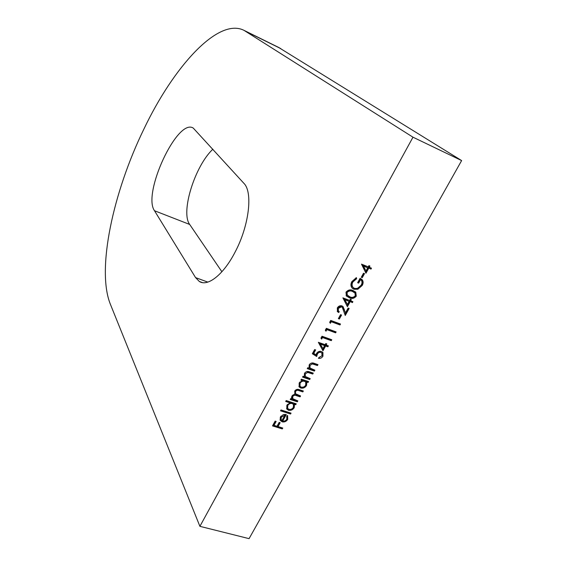 <?xml version="1.0" encoding="UTF-8"?>
<svg xmlns="http://www.w3.org/2000/svg" width="567" height="567" viewBox="0 0 567 567"><rect width="100%" height="100%" fill="white"/><g stroke="black" fill="none" stroke-linecap="round" stroke-linejoin="round"><path stroke-width="0.85" d="M235.099 252.074C249.133 225.73 253.024 192.1 243.923 183.361L193.248 128.071C177.386 117.716 142.147 193.673 154.5 210.74L195.565 277.603L199.315 281.459C207.678 287.015 223.54 274.655 235.099 252.074M110.281 304.011C96.39 269.19 113.166 192.17 143.834 129.205C173.332 67.147 218.033 17.123 244.051 30.377L412.982 137.193L461.63 160.574L249.069 538.65L199.903 526.332L110.281 304.011M291.048 413.137L290.566 414.016L280.523 410.834L281.005 409.955L291.048 413.137M289.978 402.839L285.697 401.464L286.186 400.571L296.229 403.81L295.733 404.696L294.507 404.299L294.23 407.673C292.756 409.884 290.828 410.735 288.44 410.232L286.782 409.005L286.852 405.277L289.978 402.839L289.475 402.06L285.988 400.933M310.199 378.636L309.702 379.529L302.558 377.126L303.054 376.233L304.351 376.665L304.472 373.398C305.911 371.491 307.626 370.988 309.617 371.888L313.253 373.129L312.757 374.022L307.718 372.441L305.266 373.851L305.294 376.488L310.199 378.636M314.891 370.173L314.394 371.073L307.257 368.635L307.753 367.735L309.043 368.174L309.178 364.886C310.617 362.979 312.332 362.476 314.324 363.383L317.967 364.638L317.463 365.545L312.424 363.936L309.972 365.346L310.014 368.033L314.891 370.173M316.67 356.487L312.339 353.737L314.642 349.57L315.649 349.924L313.742 353.376L316.017 354.822L316.485 353.567C317.775 351.618 319.427 350.93 321.446 351.497L322.935 352.554L322.928 356.232C321.815 357.933 320.334 358.642 318.47 358.351L318.973 357.444L321.957 355.828L321.921 353.092L320.908 352.398C319.434 352.05 318.264 352.61 317.4 354.077L316.67 356.487L312.495 353.454M325.628 345.983L322.963 350.789L318.349 342.298L325.132 344.715L325.784 343.538L326.783 343.9L326.131 345.069L328.378 345.87L327.875 346.777L325.628 345.983L325.068 345.268L322.481 349.938M353.142 290.602L355.785 292.189L356.26 296.18C354.162 298.54 351.816 299.043 349.215 297.689L346.373 295.995L345.998 292.211C348.117 289.801 350.498 289.262 353.142 290.602M412.982 137.193L199.903 526.332M368.734 268.219L365.963 273.216L361.498 264.137L368.259 266.866L368.933 265.647L369.932 266.051L369.259 267.27L371.498 268.177L370.974 269.119L368.103 267.596L365.495 272.302M364.517 273.627L362.27 277.674L361.271 277.277L363.518 273.223L364.517 273.627M353.872 289.255L352.171 288.128C350.64 286.285 350.534 284.117 351.852 281.608L356.388 277.639L356.65 278.73L352.837 282.033C351.774 284.124 351.866 285.931 353.106 287.476L354.354 288.305C357.21 288.929 359.513 287.816 361.264 284.974C362.292 283.131 362.263 281.501 361.186 280.105L360.577 279.63L358.642 283.124L357.642 282.727L360.102 278.291L361.994 279.503C363.404 281.182 363.482 283.167 362.214 285.449L357.869 289.255L353.872 289.255L351.88 287.781M350.144 301.757L347.415 306.676L342.886 297.852L349.655 300.446L350.321 299.241L351.32 299.631L350.654 300.829L352.901 301.687L352.383 302.615L349.541 301.098L346.94 305.79M341.532 306.86L338.301 308.356L338.386 310.992L339.236 311.609L338.719 312.537L337.478 311.68L337.322 307.931C338.513 306.074 340.065 305.393 341.965 305.897L343.078 306.648L345.48 312.885L348.145 308.079L349.144 308.455L345.253 315.465L342.34 307.413L340.944 306.187L337.719 307.683L338.301 308.356M341.568 315.046L339.371 319.008L338.371 318.633L340.569 314.671L341.568 315.046M331.227 321.716L330.348 323.303L329.675 322.325L330.731 320.419L340.505 324.033L339.987 324.948L331.227 321.716L330.653 321.028L329.824 322.538M326.854 329.625L325.982 331.206L325.309 330.235L326.358 328.343L336.132 331.908L335.621 332.822L326.854 329.625L326.294 328.931L325.451 330.448M322.503 337.507L321.638 339.08L320.957 338.116L322.006 336.231L331.78 339.746L331.27 340.661L322.503 337.507L321.943 336.798L321.106 338.322M302.254 380.521L300.928 380.081L301.424 379.181L308.568 381.577L308.072 382.47L306.839 382.059L306.549 385.482C305.053 387.715 303.118 388.572 300.737 388.041L299.149 386.892L299.17 382.994L302.254 380.521L301.197 379.592M297.838 400.904L297.349 401.79L290.205 399.473L290.694 398.587L291.941 398.991L291.488 397.658L291.955 396.049L294.96 394.306L294.698 391.074C296.038 389.359 297.625 388.912 299.468 389.735L303.331 391.01L302.835 391.896L298.972 390.628C297.632 389.947 296.477 390.245 295.492 391.521L295.485 393.739L300.581 395.964L300.092 396.85L296.463 395.667C295.06 394.923 293.819 395.192 292.749 396.489L292.749 398.693L297.838 400.904M282.727 420.99C284.414 421.352 285.775 420.757 286.803 419.204L286.76 416.1L287.604 415.448L287.738 419.367C286.314 421.529 284.428 422.344 282.075 421.813L280.141 420.246L280.353 417.028L283.365 414.583L286.278 414.583L282.727 420.99L282.238 420.182L285.442 414.399M282.777 428.042L282.295 428.914L272.5 425.902L275.137 421.125L276.143 421.437L273.996 425.335L277.015 426.264L279.162 422.38L280.169 422.691L278.021 426.575L282.777 428.042M278.404 47.309L461.63 160.574M212.88 149.206C194.899 165.904 180.37 212.327 189.697 224.461L221.895 271.749M369.138 265.725L368.628 266.646L369.259 267.27M370.698 267.851L370.343 268.496L370.974 269.119M370.343 268.496L368.103 267.596M367.735 267.815L362.873 265.484L365.991 270.955L367.735 267.815L363.497 266.107L365.991 270.955M362.873 265.484L363.497 266.107M363.716 273.308L361.654 277.036L362.27 277.674M355.97 277.83L356.65 278.73M356.041 278.092L352.227 281.395L352.837 282.033M352.227 281.395C351.164 283.479 351.257 285.293 352.497 286.824L353.106 287.476M361.186 280.105L360.577 279.63M359.96 278.992L358.025 282.486L358.642 283.124M361.661 279.198C362.788 280.863 362.767 282.735 361.597 284.811L362.214 285.449M361.597 284.811L357.253 288.61L357.869 289.255M357.253 288.61L353.262 288.61M355.474 291.892L355.651 295.527L356.26 296.18M355.651 295.527C353.553 297.881 351.214 298.384 348.62 297.03L349.215 297.689M348.62 297.03L346.097 295.648M354.467 292.48L352.008 290.885C349.988 289.815 348.124 290.162 346.423 291.92L346.735 294.705L349.733 296.754C351.731 297.866 353.581 297.533 355.282 295.761L354.985 293.019L352.617 291.537C350.59 290.467 348.726 290.814 347.018 292.572L347.337 295.364M346.423 291.92L347.018 292.572M352.008 290.885L352.617 291.537M354.24 292.232L354.85 292.884M350.526 299.319L350.059 300.163L350.654 300.829M352.1 301.382L351.781 301.956L352.383 302.615M351.781 301.956L349.541 301.098M349.144 301.375L344.304 299.092L347.429 304.472L349.144 301.375L344.899 299.752L347.429 304.472M344.304 299.092L344.899 299.752M337.719 307.683L337.804 310.319L338.386 310.992M338.534 311.148L338.138 311.864L338.719 312.537M338.138 311.864L337.216 311.318M342.752 306.343L345.48 312.885M348.344 308.15L344.892 314.373M342.34 307.413L340.944 306.187M340.774 314.742L338.79 318.321L339.371 319.008M339.704 323.736L339.406 324.26L339.987 324.948M339.406 324.26L330.653 321.028M335.331 331.61L335.047 332.12L335.621 332.822M335.047 332.12L326.294 328.931M330.979 339.456L330.703 339.952L331.27 340.661M330.703 339.952L321.943 336.798M325.982 343.609L325.571 344.353L326.131 345.069M327.577 345.587L327.315 346.061L327.875 346.777M327.315 346.061L325.068 345.268M324.629 345.622L324.069 344.906L319.823 343.396L322.949 348.648L324.629 345.622L320.376 344.112L322.949 348.648M319.823 343.396L320.376 344.112M314.855 349.641L313.197 352.646L313.742 353.376M322.623 352.199L322.375 355.509L322.928 356.232M322.375 355.509L318.831 357.699M321.921 353.092L320.908 352.398M320.355 351.675C318.881 351.327 317.711 351.887 316.854 353.354L317.4 354.077M316.854 353.354L316.117 355.757M314.09 369.897L314.394 371.073M313.856 370.329L307.512 368.16M317.166 364.361L317.463 365.545M316.918 364.808L311.885 363.199L312.424 363.936M311.885 363.199L310.652 363.39M309.936 363.915L309.433 364.609L309.972 365.346M309.433 364.609L309.476 367.288L310.014 368.033M309.398 378.366L309.702 379.529M309.164 378.777L302.828 376.644M312.452 372.852L312.757 374.022M312.219 373.277L307.186 371.69L307.718 372.441M307.186 371.69L306.052 371.846M305.174 372.476L304.734 373.1L305.266 373.851M304.734 373.1L304.762 375.737L305.294 376.488M307.761 381.308L308.072 382.47M307.541 381.711L306.308 381.3L306.839 382.059M306.308 381.3L306.017 384.724L306.549 385.482M306.017 384.724L305.372 385.638M303.295 387.105L300.212 387.275L300.737 388.041M300.212 387.275L298.915 386.481M303.997 380.528L304.522 381.286C302.679 380.861 301.19 381.527 300.056 383.278L300.021 386.247L301.24 387.155C303.069 387.53 304.55 386.864 305.691 385.163L305.755 382.165L305.223 381.407L303.997 380.528L302.204 380.45M299.851 382.016L299.504 385.482L300.021 386.247M299.532 382.512L300.056 383.278M305.755 382.165L304.522 381.286M297.037 400.642L297.349 401.79M296.839 401.004L290.495 398.955M294.627 393.803L294.96 394.306M302.53 390.741L302.835 391.896M302.317 391.131L296.3 389.6M295.35 390.231L294.982 390.748L295.492 391.521M294.982 390.748L294.975 392.966L295.485 393.739M299.78 395.702L300.092 396.85M299.574 396.078L295.953 394.894L293.33 394.675M292.551 395.263L292.239 395.709L292.749 396.489M292.239 395.709L292.239 397.914L292.749 398.693M295.421 403.548L295.733 404.696M295.223 403.91L293.997 403.513L294.507 404.299M293.997 403.513L293.72 406.886L294.23 407.673M293.72 406.886L293.139 407.737M290.673 409.381L287.944 409.445L288.44 410.232M287.944 409.445L286.562 408.587M291.679 402.768L292.189 403.548C290.347 403.151 288.858 403.817 287.738 405.547L287.66 408.382L288.943 409.353C290.772 409.707 292.246 409.048 293.373 407.361L293.479 404.491L292.969 403.704L291.679 402.768L289.893 402.712M287.441 404.42L287.157 407.595L287.66 408.382M287.235 404.76L287.738 405.547M293.479 404.491L292.189 403.548M290.247 412.882L290.566 414.016M290.063 413.223L280.821 410.295M287.604 415.448L287.242 418.566L287.738 419.367M287.242 418.566L286.696 419.382M283.677 421.118L281.586 421.012L282.075 421.813M281.586 421.012L280.041 420.027M280.97 416.135L280.417 418.51L281.905 420.622L284.91 415.186L281.26 417.255L281.126 419.828M284.91 415.186L284.265 414.385M280.417 418.51L280.913 419.318M280.771 416.454L281.26 417.255M281.976 427.794L282.295 428.914M281.806 428.106L272.812 425.335M275.349 421.196L273.514 424.52L273.996 425.335M279.368 422.443L277.532 425.76L278.021 426.575M245.433 31.178L280.778 48.592M189.697 224.461L154.5 210.74M207.841 282.104L195.565 277.603M343.722 308.646L344.311 309.32M313.572 363.653L314.111 364.39M308.866 372.136L309.405 372.888M298.455 389.855L298.972 390.628M295.953 394.894L296.463 395.667M244.051 30.377L279.276 47.734M202.426 282.6L199.315 281.459M354.985 293.019L354.375 292.366"/></g></svg>
